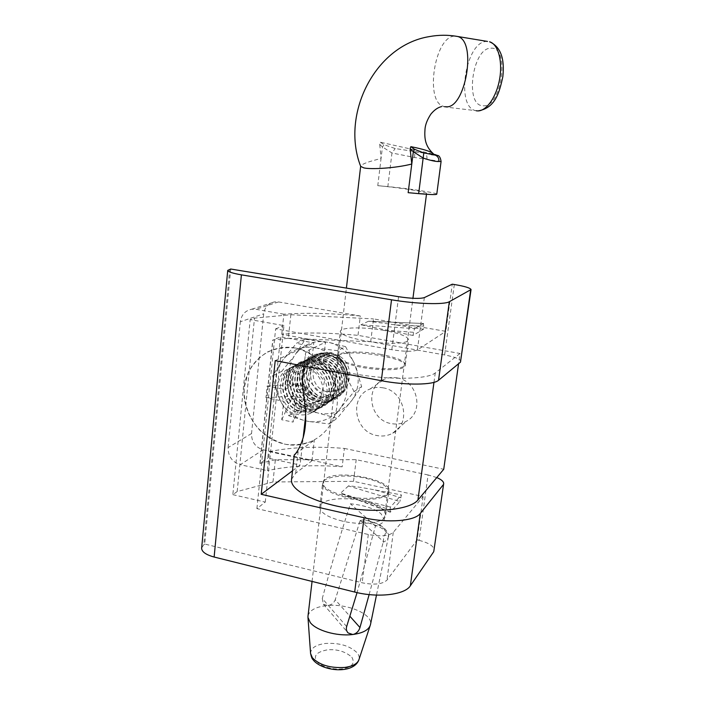 <?xml version="1.0" encoding="UTF-8"?>
<svg xmlns="http://www.w3.org/2000/svg" width="705" height="705" viewBox="0 0 705 705"><rect width="100%" height="100%" fill="white"/><g stroke="black" fill="none" stroke-linecap="round" stroke-linejoin="round"><path stroke-width="0.53" stroke-dasharray="3.52 2.64" d="M397.082 377.906C417.836 380.762 424.463 412.258 406.336 421.264C401.638 423.837 396.598 424.621 391.187 423.59C369.297 420.286 364.194 386.322 384.666 379.105C388.614 377.519 392.755 377.122 397.082 377.906M382.982 387.82C404.626 390.878 411.605 423.828 392.72 433.17C387.838 435.84 382.577 436.633 376.946 435.54C354.139 432.006 348.737 396.527 370.037 389.037C374.152 387.398 378.47 386.992 382.982 387.82M460.021 353.469L435.249 372.963C428.252 378.841 395.902 380.136 362.881 375.271C329.825 370.469 304.824 360.881 305.397 354.192C305.476 352.509 306.825 351.046 309.451 349.803L325.498 342.225L281.744 334.293C303.502 332.267 328.918 332.619 357.999 335.351L460.021 353.469L458.576 363.736M251.535 433.54L228.094 447.578C228.076 456.32 232.139 462.031 240.29 464.692L263.141 449.79C255.342 447.287 251.474 441.876 251.535 433.54L263.705 313.813C264.763 307.133 268.42 303.15 274.686 301.872L278.563 301.943L360.325 316.007L357.999 335.351M291.562 479.25L295.721 473.187L311.954 460.797L269.363 451.632L267.345 470.667L240.29 464.692M263.141 449.79L342.172 466.789C313.769 464.569 288.83 465.864 267.345 470.667M269.363 451.632C290.883 447.208 315.884 446.133 344.384 448.424L342.172 466.789M324.494 479.506C319.709 485.525 326.671 491.05 345.397 496.1C362.793 500.03 382.903 498.629 387.618 493.377C400.096 481.356 336.682 467.75 324.494 479.506M344.384 448.424L443.736 469.266M295.474 453.756L314.307 440.193C305.3 444.097 295.818 445.489 285.86 444.353C276.078 441.744 267.283 436.95 259.475 429.962C248.927 418.25 243.41 402.863 244.256 387.45L248.019 372.963C252.698 364.141 259.202 357.135 267.521 351.954C276.589 348.129 286.195 346.878 296.312 348.191C306.287 351.046 315.197 356.192 323.057 363.63L325.498 342.225M311.954 460.797L314.307 440.193M323.057 363.63L306.975 372.099C304.595 373.333 303.15 375.642 302.656 379.008M339.061 355.258C334.417 359.083 341.758 363.075 361.083 367.252C379.008 370.636 399.471 370.539 404.036 367.217C416.188 359.691 350.984 347.909 339.061 355.258M281.744 334.293L283.868 314.21C305.662 312.597 331.147 313.196 360.325 316.007M283.868 314.21L255.844 309.292L251.782 309.213C245.234 310.544 241.418 314.73 240.343 321.753L263.705 313.813M228.094 447.578L240.343 321.753M313.663 360.352C301.026 357.911 288.883 367.296 287.596 380.207C286.124 393.082 295.721 406.441 308.208 408.865C320.687 411.491 333.121 402.396 334.567 389.31C336.197 376.258 326.318 362.599 313.663 360.352M383.978 330.407C363.489 326.688 339.863 327.146 340.303 331.517C341.07 334.69 349.072 337.739 364.318 340.682C385.556 344.622 409.411 343.934 408.583 339.66C407.49 336.338 399.286 333.254 383.978 330.407M380.964 354.43C360.599 350.579 337.025 351.425 337.404 356.289C338.127 359.806 346.067 363.093 361.216 366.151C382.33 370.24 406.124 369.129 405.357 364.388C404.317 360.704 396.192 357.382 380.964 354.43M345.265 497.14C330.583 493.5 322.996 489.05 322.502 483.789C322.432 476.474 345.661 473.689 365.454 478.21C380.233 481.7 388.006 486.194 388.772 491.693C389.186 498.787 365.736 501.951 345.265 497.14M342.348 521.092C327.755 517.347 320.229 512.685 319.779 507.115C319.762 499.369 342.93 496.241 362.608 500.876C377.307 504.472 385.018 509.169 385.732 514.985C386.084 522.502 362.705 526.027 342.348 521.092M232.835 494.646L265.274 502.101L256.893 508.605L368.31 534.487C380.462 536.796 388.781 536.091 393.267 532.381L423.115 496.523L353.531 481.321L272.976 481.964L237.171 491.579L232.835 494.646L250.196 319.603L254.514 318.122L290.857 314.73L288.345 338.277L272.738 340.074L280.581 336.867L313.787 342.912L305.706 415.06M292.505 470.799L300.11 465.088L303.168 437.743M275.214 360.652L313.787 342.912M288.345 338.277L370.698 341.749L444.617 354.959C454.76 356.906 460.198 359.039 460.938 361.348M370.698 341.749L373.509 318.889L445.798 331.341L452.275 284.185M256.893 508.605L275.646 328.83L391.83 349.724C404.494 351.716 413.015 351.786 417.404 349.936L445.798 331.341M423.115 496.523L417.157 539.915L386.957 580.1C382.445 584.278 374.179 585.168 362.158 582.779L204.723 544.04L230.711 269.019M237.171 491.579L254.514 318.122M265.274 502.101L283.956 325.631L250.196 319.603M275.646 328.83L283.956 325.631M201.656 547.961L203.789 544.753L229.768 269.222M204.723 544.04L203.789 544.753M436.765 477.567L428.085 474.95L419.078 540.365L417.157 539.915M419.078 540.365C428.772 542.85 433.848 546.111 434.298 550.138M428.085 474.95L356.192 459.686L275.355 459.713L300.11 465.088M353.531 481.321L356.192 459.686M272.976 481.964L275.355 459.713L267.812 458.074L280.581 336.867M390.508 512.05L390.041 510.059L364.714 500.471L340.612 493.139L390.508 512.05L399.867 501.528L348.455 485.965C347.865 485.34 362.308 487.508 375.175 489.975L401.418 494.919L399.867 501.528M348.455 485.965L340.612 493.139M390.041 510.059L390.438 507.089L401.418 494.919M390.438 507.089L364.714 500.471M275.355 459.713L259.916 463.423L267.812 458.074M259.916 463.423L272.738 340.074M260.083 463.458L272.914 340.11M290.857 314.73L373.509 318.889M396.228 324.97L423.449 329.226L423.564 323.507L368.574 321.216L396.228 324.97L423.855 326.151M412.927 335.465L360.934 324.811L414.566 328.653L412.927 335.465L423.449 329.226M368.574 321.216L360.934 324.811M414.566 328.653L423.502 323.533M413.341 332.284L386.111 330.293M441.083 161.498L414.549 157.497L391.971 152.985L382.445 146.94L379.748 144.507L380.33 142.207L432.844 153.981C434.06 154.157 434.157 154.007 433.126 153.54M308.032 615.835C309.513 610.222 315.858 606.802 327.076 605.569L327.684 605.516C331.315 605.049 333.826 603.127 335.219 599.761L349.9 616.24M408.151 192.676C420.215 193.743 426.375 193.91 426.622 193.196L422.612 191.857C414.417 189.998 393.513 187.116 377.774 185.662L381.044 158.563C368.504 161.516 361.709 164.071 360.669 166.213L360.696 166.38M346.657 626.569L322.282 598.501C331.068 565.939 340.462 534.364 350.447 503.784C364.141 505.247 374.32 508.552 380.991 513.689L384.181 519.365C383.908 522.255 380.991 524.502 375.439 526.08L357.056 592.614M322.282 598.501L323.428 604.264L327.684 605.516C347.609 603.559 372.487 614.073 370.566 624.128M490.865 48.196C510.508 46.169 501.572 108.746 482.899 105.732C464.516 105.865 472.306 47.755 490.865 48.196M351.848 657.201C355.214 663.308 352.2 667.15 342.806 668.745C332.795 670.385 319.312 665.67 316.73 661.237C313.187 655.641 316.827 651.834 327.631 649.798C337.351 649.093 345.424 651.552 351.848 657.201M383.335 541.519L383.203 542.233C386.402 540.788 388.129 539.017 388.385 536.893L388.393 536.849C387.398 529.755 377.933 524.511 359.973 521.101L360.211 520.51L383.335 541.519L383.767 536.249C386.411 533.438 386.076 530.565 382.771 527.631C378.065 523.956 373.43 522.132 365.921 520.237L364.318 519.682L360.211 520.51M369.129 594.588L383.203 542.233M359.973 521.101L335.219 599.761M414.549 157.497C414.919 154.043 414.743 152.121 414.02 151.742L433.945 154.307M426.913 159.11C427.186 155.664 426.322 153.646 424.331 153.064L395.197 148.535L384.119 144.754L380.33 142.207M441.048 161.427C441.004 157.629 439.338 155.444 436.034 154.862M379.748 144.507L381.044 158.563L382.445 146.94L384.119 144.754M436.774 194.148C437.012 192.835 408.618 188.499 387.847 186.605L391.971 152.985L395.197 148.535M387.847 186.605L377.774 185.662M375.439 526.08L350.447 503.784M346.437 382.321C344.983 395.223 332.681 404.212 320.361 401.665C308.014 399.294 298.559 386.146 300.039 373.447C301.335 360.722 313.355 351.442 325.842 353.831C338.347 356.025 348.076 369.455 346.437 382.321M302.983 375.28C299.325 399.391 337.871 407.111 340.004 382.374C343.74 357.787 304.666 350.641 302.983 375.28M329.288 342.471C340.621 345.556 349.028 352.588 354.509 363.568L361.639 386.657L352.315 399.779L337.105 418.373L316.977 412.716L297.457 410.38L290.768 387.732C288.944 382.33 288.327 376.858 288.9 371.324C289.517 365.78 291.28 360.74 294.188 356.175L305.291 339.343L329.288 342.471L345.582 346.649L337.695 350.685L317.232 348.235C328.9 351.442 337.563 358.713 343.22 370.055L337.695 350.685M290.768 387.732L281.7 371.341L294.188 356.175M277.708 394.835C275.831 389.266 275.179 383.617 275.761 377.906C276.378 372.205 278.184 367.005 281.163 362.308L272.606 375.818L277.708 394.835L279.409 399.039L288.724 415.703L304.71 420.647C293.324 417.281 284.899 410.081 279.409 399.039M296.655 352.835C304.111 344.392 313.584 340.691 325.084 341.714M305.291 339.343L296.611 343.168L283.692 358.863C291.341 350.173 301.079 346.367 312.905 347.442L296.611 343.168M312.905 347.442L317.232 348.235M329.147 423.934L338.4 410.812C330.46 419.325 320.652 422.894 308.975 421.519L329.147 423.934L337.105 418.373M354.121 391.583L344.957 374.373C348.684 386.428 347.38 397.444 341.035 407.402L354.121 391.583L361.639 386.657M356.184 367.746C359.788 379.431 358.501 390.112 352.315 399.779M341.035 407.402L338.4 410.812M349.75 403.093C342.013 411.359 332.469 414.848 321.119 413.553M308.975 421.519L304.71 420.647M297.457 410.38L288.724 415.703M316.977 412.716C305.908 409.473 297.721 402.511 292.408 391.804M281.7 371.341L272.606 375.818M281.163 362.308L283.692 358.863M345.582 346.649L354.509 363.568M343.22 370.055L344.957 374.373M265.917 397.708L292.813 396.113L303.934 398.316L305.221 386.772L298.418 372.971L286.997 370.786L284.987 389.512L267.133 386.005L265.917 397.708L283.727 401.268L281.744 419.775L293.033 422.092L295.069 403.542L303.934 398.316L293.033 422.092M284.987 389.512L294.073 384.604L305.221 386.772L296.364 391.751L298.418 372.971M267.133 386.005L294.073 384.604L286.997 370.786M281.744 419.775L292.813 396.113L283.727 401.268M295.069 403.542L313.179 407.164L314.518 395.32L296.364 391.751M303.934 398.316L313.179 407.164M295.289 347.988C320.449 352.359 340.321 379.81 337.016 405.842C334.082 431.954 309.328 449.596 284.855 444.15C260.339 439.083 241.595 412.795 244.256 387.45C246.556 362.035 270.174 343.229 295.289 347.988M305.221 386.772L314.518 395.32M303.053 366.618C325.754 369.737 331.341 406.133 310.411 413.35C306.375 414.972 302.163 415.351 297.774 414.487C274.157 410.9 270.033 372.451 292.901 367.058L303.053 366.618M299.854 413.192L301.916 411.914C278.951 408.142 275.109 370.028 298.171 364.441L308.376 363.921C331.121 366.82 336.893 402.546 316.554 409.438C312.509 410.997 308.42 411.332 304.304 410.433C281.445 406.697 277.638 368.803 300.577 363.251L310.738 362.723C333.35 365.604 339.079 401.11 318.845 407.975C314.818 409.526 310.755 409.861 306.657 408.979C283.921 405.269 280.141 367.596 302.965 362.062L313.064 361.542C335.554 364.397 341.238 399.7 321.101 406.529C317.1 408.08 313.055 408.415 308.975 407.534C286.362 403.859 282.617 366.406 305.318 360.898L315.364 360.378C337.73 363.207 343.37 398.299 323.339 405.111C319.356 406.644 315.329 406.979 311.275 406.106C288.768 402.467 285.058 365.225 307.644 359.744L317.638 359.224C339.889 362.026 345.476 396.924 325.551 403.701C321.577 405.234 317.576 405.569 313.54 404.705C291.156 401.092 287.473 364.062 309.944 358.607L319.885 358.078C342.013 360.863 347.565 395.558 327.728 402.308C323.78 403.833 319.806 404.168 315.787 403.313C293.509 399.735 289.861 362.916 312.218 357.479L322.097 356.959C344.111 359.717 349.618 394.21 329.887 400.933C325.957 402.449 322 402.784 318.008 401.938C295.844 398.387 292.223 361.771 314.456 356.369L324.291 355.84C346.19 358.581 351.654 392.879 332.02 399.568C328.116 401.083 324.168 401.418 320.193 400.572C298.144 397.056 294.558 360.652 316.677 355.267L326.459 354.738C348.244 357.461 353.663 391.557 334.135 398.228C330.24 399.735 326.318 400.07 322.361 399.233C300.418 395.743 296.867 359.541 318.871 354.174L328.609 353.654C350.27 356.351 355.655 390.253 336.214 396.897C332.346 398.395 328.442 398.73 324.503 397.902C302.674 394.447 299.14 358.44 321.039 353.099L330.724 352.579L340.154 356.519L330.874 352.5L321.127 353.011C299.44 358.545 303.106 394.28 324.811 397.717C328.742 398.545 332.637 398.21 336.514 396.712C355.937 390.068 350.561 356.192 328.909 353.496L319.189 354.025C297.193 359.383 300.744 395.558 322.67 399.039C326.618 399.876 330.539 399.541 334.434 398.034C353.954 391.372 348.534 357.303 326.767 354.589L316.994 355.108C294.884 360.493 298.471 396.871 320.511 400.378C324.476 401.224 328.415 400.889 332.328 399.374C351.945 392.685 346.481 358.422 324.608 355.681L314.782 356.21C292.557 361.612 296.171 398.193 318.316 401.735C322.308 402.59 326.265 402.255 330.196 400.74C349.909 394.016 344.41 359.55 322.414 356.792L312.535 357.32C290.204 362.749 293.844 399.541 316.104 403.11C320.114 403.974 324.097 403.639 328.045 402.106C347.856 395.364 342.313 360.704 320.202 357.92L310.27 358.44C287.816 363.895 291.491 400.898 313.866 404.503C317.902 405.366 321.894 405.031 325.86 403.498C345.776 396.721 340.189 361.859 317.955 359.056L307.97 359.585C285.41 365.058 289.112 402.273 311.601 405.904C315.655 406.776 319.673 406.441 323.657 404.908C343.67 398.105 338.039 363.04 315.69 360.211L305.653 360.731C282.969 366.239 286.706 403.657 309.31 407.331C313.381 408.213 317.417 407.878 321.427 406.327C341.537 399.497 335.871 364.229 313.39 361.374L303.3 361.894C280.502 367.428 284.265 405.067 306.983 408.768C311.081 409.658 315.144 409.323 319.171 407.772C339.387 400.907 333.668 365.428 311.072 362.555L300.92 363.075C277.999 368.636 281.806 406.494 304.639 410.222C308.755 411.121 312.835 410.786 316.88 409.226C337.201 402.335 331.438 366.644 308.719 363.745L298.515 364.274C275.47 369.852 279.303 407.931 302.26 411.702C306.402 412.601 310.5 412.266 314.571 410.698C334.99 403.78 329.182 367.878 306.331 364.961L296.082 365.481C272.914 371.086 276.783 409.394 299.854 413.192L301.432 407.657L319.955 400.537L324.547 381.123L312.694 367.199L297.959 371.086L296.312 387.627L310.896 399.911L329.596 395.285L336.267 377.122L326.256 362.035L311.213 363.551L307.345 378.893L319.823 392.315L338.418 390.138L347.027 373.474L347.274 375.254C347.177 364.397 341.793 357.109 331.112 353.39L321.127 353.011M340.154 356.519C358.845 369.138 347.415 401.022 326.486 395.108C302.595 390.931 306.948 349.944 331.685 355.576C339.916 357.77 345.001 363.128 346.939 371.641L347.027 373.474M347.274 375.254C345.82 387.133 339.299 392.65 327.737 391.804C305.644 388.411 309.733 351.363 331.852 356.228C339.872 358.184 344.904 363.322 346.939 371.641M301.916 411.914L301.432 407.657M433.972 382.339L435.249 372.963M295.721 473.187L298.109 451.764M306.975 372.099L309.451 349.803M278.563 301.943L255.844 309.292M454.32 284.512L444.617 354.959M417.404 349.936L424.331 297.607M391.83 349.724L398.581 296.708M393.267 532.381L386.957 580.1M368.31 534.487L362.158 582.779M375.175 489.975L401.039 497.792M445.472 106.675L443.912 106.411C424.436 102.763 434.333 36.008 454.751 36.131L455.439 36.122M476.183 110.755L475.593 110.614C455.351 106.878 465.564 41.128 486.767 41.436L487.49 41.436M310.579 653.509C310.764 648.124 315.717 644.767 325.446 643.462C339.211 642.687 349.733 645.762 357.03 652.698C358.889 654.91 359.559 657.104 359.065 659.29L358.739 660.259M392.72 433.17L406.336 421.264M304.075 366.106L305.397 354.192M251.782 309.213L274.686 301.872M370.037 389.037L384.666 379.105M337.404 356.289L340.303 331.517M319.779 507.115L322.502 483.789M341.581 493.747L390.253 512.209M385.732 514.985L388.772 491.693M405.357 364.388L408.583 339.66M423.564 323.507L368.733 321.189M312.059 581.431L346.402 288.107M388.385 536.893C389.468 535.051 387.856 531.905 383.546 527.446C379.308 524.661 377.157 522.775 364.318 519.682M313.32 660.1L312.941 659.607M370.037 626.014L370.433 624.824M478.043 110.914L441.603 106.578M384.181 519.365L412.945 298.294M426.481 194.272L426.622 193.196M323.428 604.264L347.45 632.156M388.393 536.858L376.479 595.099M310.411 413.35L314.571 410.698M292.901 367.058L296.082 365.481"/><path stroke-width="1.06" d="M458.576 363.736L443.736 469.266L417.924 500.03C410.61 509.248 378.752 513.178 346.657 507.961C314.518 502.85 290.539 490.072 291.482 480.008L291.562 479.25M302.656 379.008L302.515 380.242C301.899 389.204 307.345 408.935 305.212 426.904C303.326 444.987 294.558 455.58 294.258 454.963L295.474 453.756M303.168 437.743L305.706 415.06M364.053 517.752C387.644 523.348 415.025 521.048 420.268 513.487L410.345 585.793C404.961 594.791 377.862 598.087 354.685 592.05L364.053 517.752L261.202 494.311L275.214 360.652L381.326 380.7L391.522 299.792C416.364 304.014 444.52 304.851 449.323 301.714L471.063 289.543C470.217 287.931 464.63 286.248 454.32 284.512L452.275 284.185L424.331 297.607C419.969 298.902 411.385 298.603 398.581 296.708L230.711 269.019L227.733 270.394C228.12 271.839 232.676 273.329 241.401 274.853L391.522 299.792M261.202 494.311L292.505 470.799M449.323 301.714L438.545 380.268C433.575 385.089 405.701 385.45 381.326 380.7M438.545 380.268L460.462 362.185L470.632 290.099M471.046 289.685L460.462 362.185M241.401 274.853L214.126 557.029C205.957 554.791 201.797 551.848 201.639 548.182L201.656 547.961M214.126 557.029L354.685 592.05M443.648 483.886L433.742 551.671L443.692 483.56C443.665 481.524 441.356 479.532 436.765 477.567M410.345 585.793L433.742 551.671M420.268 513.487L443.163 484.855M455.439 36.122L457.457 36.457C448.151 34.809 438.757 34.853 429.283 36.607C374.69 45.428 340.524 114.818 360.696 166.38L363.762 167.878C371.041 169.614 395.884 168.178 411.782 164.009L408.151 192.676L418.664 193.637C430.508 194.686 436.536 194.853 436.774 194.148L441.083 161.498M410.116 148.746L411.782 164.009L413.333 151.716L414.487 149.301L410.856 146.658L410.116 148.746L413.333 151.716L423.238 158.087C430.649 160.555 435.875 161.692 438.915 161.507C439.1 158.22 437.752 156.052 434.862 154.985L423.802 152.932L414.487 149.301M441.603 106.578C437.849 107.46 434.254 109.989 430.825 114.175C427.318 119.568 425.379 124.512 425.009 129.006C424.339 138.145 424.992 145.812 433.117 153.549L433.099 153.531C430.57 151.39 423.159 149.099 410.856 146.658M349.9 616.24L359.964 627.547C358.819 631.222 356.545 633.522 353.143 634.456L352.192 634.571C336.62 636.412 316.228 630.473 310.253 622.533L307.97 617.404L308.032 615.835M359.964 627.547L369.129 594.588M353.143 634.456C363.145 633.037 368.909 629.829 370.433 624.824L376.479 595.099M433.945 154.307L436.034 154.862L434.209 154.853L436.034 154.862M418.664 193.637L423.802 152.932M352.782 634.509L348.147 632.958C346.463 631.231 345.97 629.098 346.657 626.569L357.056 592.614M417.924 500.03L433.972 382.339M487.49 41.436L457.457 36.457C477.637 40.546 465.221 110.57 445.472 106.675M478.043 110.914C495.077 107.988 499.237 93.36 502.832 76.748C504.859 58.295 500.444 46.636 489.578 41.78C498.188 44.133 502.903 61.52 499.537 79.559C496.267 97.625 485.921 111.698 477.214 110.888L476.183 110.755M370.037 626.014L359.056 659.325C357.743 663.555 352.985 666.269 344.78 667.432C330.284 668.269 319.48 665.053 312.368 657.756L310.579 653.509L307.97 617.404M438.915 161.507L441.092 161.463C439.858 154.139 436.933 155.743 437.435 155.373L431.425 154.598M291.482 480.008L294.249 454.963M302.515 380.242L304.075 366.106M227.733 270.394L201.639 548.182M307.962 616.39L312.059 581.431M346.402 288.107L360.66 166.283M358.739 660.259C352.782 674.482 322.458 671.31 313.32 660.1M312.941 659.607C312.121 658.963 311.328 656.937 310.579 653.509M433.09 153.531L434.024 154.448L431.548 154.615M412.945 298.294L426.481 194.272M347.45 632.156L348.147 632.967"/></g></svg>
